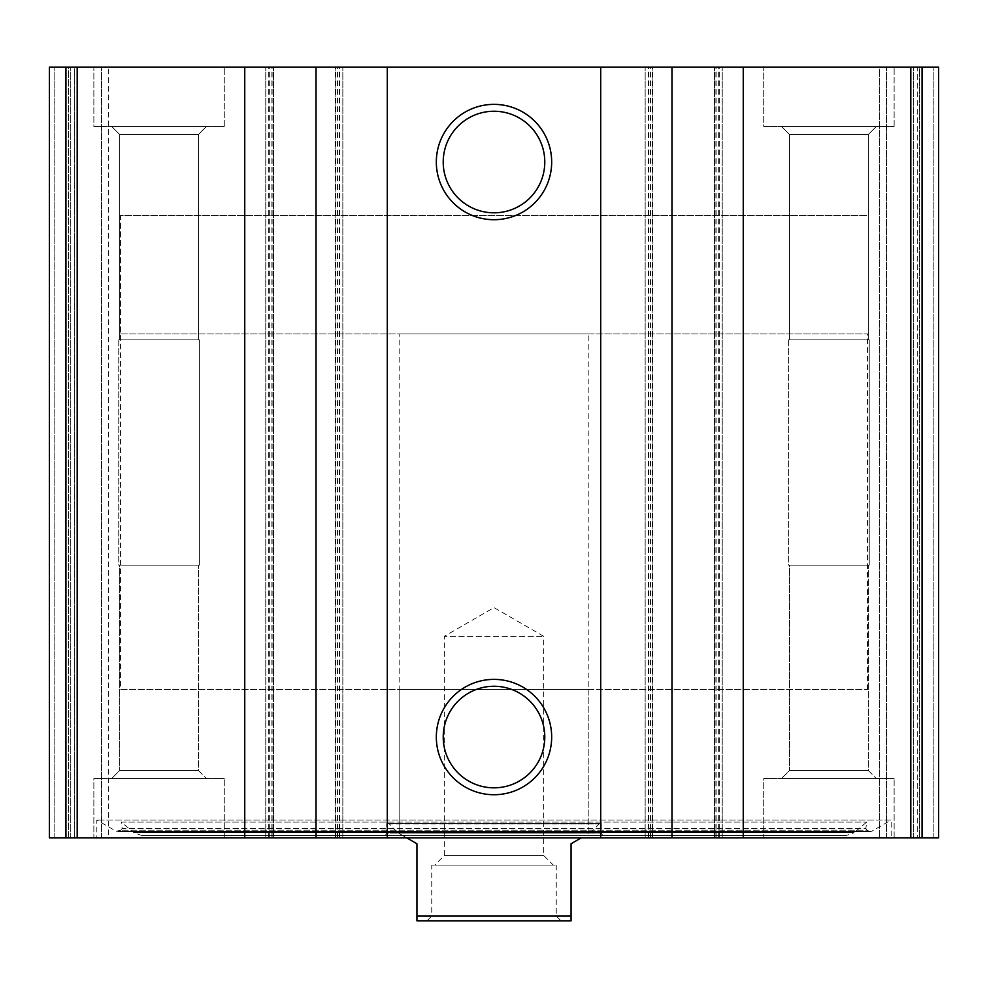 <?xml version="1.0" encoding="UTF-8"?>
<svg xmlns="http://www.w3.org/2000/svg" width="988" height="988" viewBox="0 0 988 988"><rect width="100%" height="100%" fill="white"/><g stroke="black" fill="none" stroke-linecap="round" stroke-linejoin="round"><path stroke-width="0.74" stroke-dasharray="4.94 3.71" d="M922.063 837.824L49.4 837.824L49.4 67.184L49.4 837.824L49.4 67.184L49.4 837.824L70.741 837.824L49.4 837.824L54.142 837.824L49.4 837.824L49.4 67.184L938.6 67.184L917.259 67.184L938.6 67.184L938.6 837.824L938.6 67.184L938.6 837.824L938.6 67.184L938.6 837.824L919.63 837.824L938.6 837.824L922.063 837.824L922.063 67.184M891.176 837.824L96.824 837.824L891.176 837.824L891.176 820.04L96.824 820.04L891.176 820.04L871.774 831.241L116.226 831.241L96.824 820.04L96.824 837.824M93.86 837.824L224.276 837.824L93.86 837.824L224.276 837.824L93.86 837.824L93.86 778.544L224.276 778.544L93.86 778.544L224.276 778.544L93.86 778.544L93.86 837.824M763.724 837.824L894.14 837.824L763.724 837.824L894.14 837.824L763.724 837.824L763.724 778.544L894.14 778.544L763.724 778.544L894.14 778.544L763.724 778.544L763.724 837.824M74.298 837.824L108.68 837.824L74.298 837.824L74.298 67.184L108.68 67.184L49.4 67.184L74.298 67.184L74.298 837.824M68.37 837.824L54.142 837.824L70.741 837.824L68.37 837.824L68.37 67.184L49.4 67.184L68.37 67.184L68.37 837.824M108.68 837.824L101.566 837.824L108.68 837.824L108.68 67.184L108.68 837.824M919.63 837.824L886.434 837.824L919.63 837.824L919.63 67.184L879.32 67.184L933.858 67.184L919.63 67.184L919.63 837.824M879.32 837.824L913.702 837.824L879.32 837.824L879.32 67.184L886.434 67.184L879.32 67.184L879.32 837.824M93.86 67.184L224.276 67.184L93.86 67.184L224.276 67.184L93.86 67.184L93.86 126.464L224.276 126.464L93.86 126.464L224.276 126.464L93.86 126.464L93.86 67.184M763.724 67.184L894.14 67.184L763.724 67.184L894.14 67.184L763.724 67.184L763.724 126.464L894.14 126.464L763.724 126.464L894.14 126.464L763.724 126.464L763.724 67.184M917.259 67.184L886.434 67.184L917.259 67.184L917.259 837.824L917.259 67.184M70.741 837.824L70.741 67.184L70.741 837.824M273.478 837.824L273.478 67.184L273.478 837.824M265.772 837.824L265.772 67.184L265.772 837.824M342.836 837.824L342.836 67.184L342.836 837.824M335.13 837.824L335.13 67.184L335.13 837.824M652.87 837.824L652.87 67.184L652.87 837.824M645.164 837.824L645.164 67.184L645.164 837.824M722.228 837.824L722.228 67.184L722.228 837.824M714.522 837.824L714.522 67.184L714.522 837.824M494 686.265A50.783 50.783 0 0 1 537.978 762.44A50.783 50.783 0 0 1 450.022 762.44A50.783 50.783 0 0 1 494 686.265M494 111.249A50.783 50.783 0 0 1 537.978 187.424A50.783 50.783 0 0 1 450.022 187.424A50.783 50.783 0 0 1 494 111.249M781.508 778.544L876.356 778.544L781.508 778.544L876.356 778.544L781.508 778.544L789.523 770.529L868.341 770.529L789.523 770.529L789.523 565.136L868.341 565.136L789.523 565.136L868.341 565.136L789.523 565.136L789.523 770.529L868.341 770.529L789.523 770.529L781.508 778.544M788.622 565.136L869.242 565.136L788.622 565.136L788.622 339.872L869.242 339.872L788.622 339.872L869.242 339.872L788.622 339.872L788.622 565.136L869.242 565.136L788.622 565.136M789.523 339.872L868.341 339.872L789.523 339.872L789.523 134.479L868.341 134.479L789.523 134.479L781.508 126.464L876.356 126.464L781.508 126.464L876.356 126.464L781.508 126.464L789.523 134.479L868.341 134.479L789.523 134.479L789.523 339.872L868.341 339.872L789.523 339.872M111.644 778.544L206.492 778.544L111.644 778.544L206.492 778.544L111.644 778.544L119.659 770.529L198.477 770.529L119.659 770.529L119.659 565.136L198.477 565.136L119.659 565.136L198.477 565.136L119.659 565.136L119.659 770.529L198.477 770.529L119.659 770.529L111.644 778.544M118.758 565.136L199.378 565.136L118.758 565.136L118.758 339.872L199.378 339.872L118.758 339.872L199.378 339.872L118.758 339.872L118.758 565.136L199.378 565.136L118.758 565.136M119.659 339.872L198.477 339.872L119.659 339.872L119.659 134.479L198.477 134.479L119.659 134.479L111.644 126.464L206.492 126.464L111.644 126.464L206.492 126.464L111.644 126.464L119.659 134.479L198.477 134.479L119.659 134.479L119.659 339.872L198.477 339.872L119.659 339.872M120.919 830.204L116.226 831.241L871.774 831.241L869.996 831.723L867.081 830.204L120.919 830.204L867.081 830.204L865.846 828.45L122.154 828.45L120.919 830.204M121.314 822.09L866.686 822.09L121.314 822.09L122.154 828.45L865.846 828.45L866.686 822.09L854.077 832.674L133.923 832.674L121.314 822.09M141.543 835.453L846.457 835.453L141.543 835.453L133.923 832.674L854.077 832.674L846.457 835.453M385.332 835.453L602.668 835.453L385.332 835.453L386.703 833.082L601.297 833.082L386.703 833.082L386.703 823.597L601.297 823.597L386.703 823.597M388.445 823.597L599.555 823.597L388.445 823.597L598.691 823.967L389.309 823.967L397.966 833.082L590.034 833.082L397.966 833.082M588.848 833.082L399.152 833.082L588.848 833.082L588.848 689.624L399.152 689.624L588.848 689.624M120.536 333.944L867.464 333.944L120.536 333.944L120.536 215.384L867.464 215.384L120.536 215.384L867.464 215.384L120.536 215.384L120.536 689.624L867.464 689.624L120.536 689.624M399.152 833.082L399.152 689.624M416.936 916.074L571.064 916.074L571.064 920.816L416.936 920.816L416.936 843.752L399.152 833.489L399.152 333.944L588.848 333.944L399.152 333.944M427.014 920.816L560.986 920.816L427.014 920.816L431.756 916.074L556.244 916.074L431.756 916.074L431.756 865.093L556.244 865.093L431.756 865.093M406.673 837.824L399.152 833.489M571.064 916.074L571.064 843.752L581.327 837.824M434.72 865.093L553.28 865.093L434.72 865.093L444.353 855.46L543.647 855.46L444.353 855.46L444.353 636.272L543.647 636.272L444.353 636.272L494 607.608L543.647 636.272L543.647 855.46L553.28 865.093M910.813 837.824L910.813 67.184M719.264 837.824L719.264 67.184M648.128 837.824L648.128 67.184M339.872 837.824L339.872 67.184M65.937 837.824L65.937 67.184M77.188 837.824L77.188 67.184M268.736 837.824L268.736 67.184M54.142 837.824L54.142 67.184L54.142 837.824M101.566 837.824L101.566 67.184L101.566 837.824M271.107 837.824L271.107 67.184M269.329 837.824L269.329 67.184M272.886 837.824L272.886 67.184M335.722 837.824L335.722 67.184M339.279 837.824L339.279 67.184M337.501 837.824L337.501 67.184M650.499 837.824L650.499 67.184M648.721 837.824L648.721 67.184M652.278 837.824L652.278 67.184M715.114 837.824L715.114 67.184M718.671 837.824L718.671 67.184M716.893 837.824L716.893 67.184M933.858 837.824L933.858 67.184L933.858 837.824M913.702 837.824L913.702 67.184L913.702 837.824M886.434 837.824L886.434 67.184L886.434 837.824M894.14 837.824L894.14 778.544L894.14 837.824M868.341 770.529L876.356 778.544L868.341 770.529L868.341 565.136L868.341 770.529M869.242 565.136L869.242 339.872L869.242 565.136M868.341 339.872L868.341 134.479L876.356 126.464L868.341 134.479L868.341 339.872M894.14 126.464L894.14 67.184L894.14 126.464M224.276 837.824L224.276 778.544L224.276 837.824M198.477 770.529L206.492 778.544L198.477 770.529L198.477 565.136L198.477 770.529M199.378 565.136L199.378 339.872L199.378 565.136M198.477 339.872L198.477 134.479L206.492 126.464L198.477 134.479L198.477 339.872M224.276 126.464L224.276 67.184L224.276 126.464M118.004 831.723L869.996 831.723L118.004 831.723M601.297 823.597L601.297 833.082L602.668 835.453M590.034 833.082L599.555 823.597M867.464 689.624L867.464 333.944M588.848 833.489L588.848 333.944M556.244 865.093L556.244 916.074L560.986 920.816"/><path stroke-width="1.48" d="M65.937 837.824L938.6 837.824L938.6 67.184L49.4 67.184L49.4 837.824L65.937 837.824L65.937 67.184M494 104.37A57.662 57.662 0 0 1 543.943 190.869A57.662 57.662 0 0 1 444.057 190.869A57.662 57.662 0 0 1 494 104.37M494 679.386A57.662 57.662 0 0 1 543.943 765.885A57.662 57.662 0 0 1 444.057 765.885A57.662 57.662 0 0 1 494 679.386M494 686.265A50.783 50.783 0 0 1 537.978 762.44A50.783 50.783 0 0 1 450.022 762.44A50.783 50.783 0 0 1 494 686.265M494 111.249A50.783 50.783 0 0 1 537.978 187.424A50.783 50.783 0 0 1 450.022 187.424A50.783 50.783 0 0 1 494 111.249M571.064 916.074L416.936 916.074L416.936 920.816L571.064 920.816L571.064 843.752L581.327 837.824M416.936 916.074L416.936 843.752L406.673 837.824M922.063 837.824L922.063 67.184M910.813 837.824L910.813 67.184M743.248 837.824L743.248 67.184M671.976 837.824L671.976 67.184M600.704 837.824L600.704 67.184M387.296 837.824L387.296 67.184M316.024 837.824L316.024 67.184M244.752 837.824L244.752 67.184M77.188 837.824L77.188 67.184"/></g></svg>
